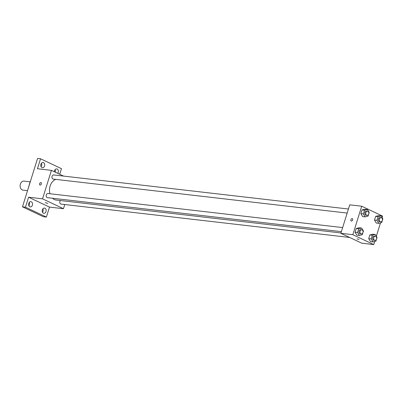 <?xml version="1.0" encoding="UTF-8"?>
<svg xmlns="http://www.w3.org/2000/svg" width="403" height="403" viewBox="0 0 403 403"><rect width="100%" height="100%" fill="white"/><g stroke="black" fill="none" stroke-linecap="round" stroke-linejoin="round"><path stroke-width="0.6" d="M28.331 188.06L30.034 182.045A5.854 4.373 96.6 0 1 30.275 181.818L24.039 181.103A4.534 3.39 96.6 0 0 20.15 185.219A4.534 3.39 96.6 0 0 22.996 190.115L27.53 190.639M28.165 188.04A5.854 4.373 96.6 0 0 28.225 188.408M42.496 212.25A2.65 1.98 96.6 0 0 43.025 211.237A2.65 1.98 96.6 0 0 42.889 208.84M55.201 172.141A2.65 1.98 96.6 0 0 55.221 172.081A2.65 1.98 96.6 0 0 55.085 169.678M41.061 166.651A2.65 1.98 96.6 0 0 41.59 165.638A2.65 1.98 96.6 0 0 41.454 163.235M28.865 205.807A2.65 1.98 96.6 0 0 29.394 204.795A2.65 1.98 96.6 0 0 29.258 202.397M64.762 204.528L63.457 208.709L49.488 207.097L46.385 217.066L43.393 216.718L22.482 206.84L37.565 158.424L40.557 158.772L61.463 168.65L59.715 174.272M46.385 217.066L25.475 207.182L22.482 206.84M25.475 207.182L28.583 197.218L42.547 198.83L51.418 170.353L37.454 168.736L40.557 158.772M39.937 185.037A1.325 0.851 115.3 0 1 39.675 183.607A1.325 0.851 115.3 0 1 40.889 182.594A1.325 0.851 115.3 0 1 41.066 182.645A1.325 0.851 115.3 0 1 41.267 184.206A1.325 0.851 115.3 0 1 39.932 185.037A1.325 0.851 115.3 0 1 39.67 183.607A1.325 0.851 115.3 0 1 40.889 182.594A1.325 0.851 115.3 0 1 41.066 182.645M40.92 164.253A2.65 1.98 -83.4 0 1 43.056 162.485A2.65 1.98 -83.4 0 1 44.582 165.981A2.65 1.98 -83.4 0 1 42.451 167.749A2.65 1.98 -83.4 0 1 40.92 164.253M54.395 171.759A2.65 1.98 -83.4 0 1 54.551 170.696A2.65 1.98 -83.4 0 1 56.687 168.928A2.65 1.98 -83.4 0 1 58.218 172.424A2.65 1.98 -83.4 0 1 57.755 173.345M42.355 209.852A2.65 1.98 -83.4 0 1 44.491 208.084A2.65 1.98 -83.4 0 1 46.018 211.58A2.65 1.98 -83.4 0 1 43.887 213.348A2.65 1.98 -83.4 0 1 42.355 209.852M28.724 203.409A2.65 1.98 -83.4 0 1 30.86 201.646A2.65 1.98 -83.4 0 1 32.386 205.142A2.65 1.98 -83.4 0 1 30.25 206.905A2.65 1.98 -83.4 0 1 28.724 203.409M49.488 207.097L28.583 197.218M55.77 179.385A10.579 7.909 96.6 0 0 49.957 193.752M52.531 198.251A10.579 7.909 96.6 0 0 56.224 200.044L340.968 232.954M63.457 208.709L42.547 198.83M51.418 170.353L63.553 176.086M60.369 200.523A2.086 1.557 96.6 0 0 59.851 202.719A2.086 1.557 96.6 0 0 61.125 204.109L349.633 237.458M348.424 209.016L53.755 174.952A2.086 1.557 96.6 0 0 51.967 176.846A2.086 1.557 96.6 0 0 53.277 179.098L347.164 213.071M342.641 227.584L47.972 193.521A2.086 1.557 96.6 0 0 46.184 195.415A2.086 1.557 96.6 0 0 47.489 197.666L341.381 231.639M47.781 203.414L45.257 202.628M374.709 241.452L373.737 244.576L361.768 243.19L340.857 233.312L349.728 204.835L361.703 206.215L382.608 216.099L382.12 217.665M373.737 244.576L352.832 234.697L340.857 233.312M352.832 234.697L361.703 206.215M351.215 221.02A1.325 0.851 115.3 0 1 350.953 219.59A1.325 0.851 115.3 0 1 352.167 218.577A1.325 0.851 115.3 0 1 352.343 218.628A1.325 0.851 115.3 0 1 352.549 220.184A1.325 0.851 115.3 0 1 351.215 221.02A1.325 0.851 115.3 0 1 350.953 219.59A1.325 0.851 115.3 0 1 352.167 218.577A1.325 0.851 115.3 0 1 352.343 218.628M370.493 241.604L368.715 238.641L369.868 234.939L372.795 234.203L369.868 234.939L368.715 238.641L370.493 241.604L372.987 241.891L371.208 238.929L372.362 235.231L375.289 234.491L377.067 237.453L375.913 241.15L372.987 241.891M362.645 216.592L360.866 213.63L362.02 209.928L364.947 209.192L362.02 209.928L360.866 213.63L362.645 216.592L365.138 216.879L363.36 213.917L364.514 210.22L367.44 209.479L369.219 212.441L368.065 216.139L365.138 216.879M380.492 222.884L376.337 236.234M356.862 235.161L355.083 232.199L356.237 228.496L359.164 227.76L356.237 228.496L355.083 232.199L356.862 235.161L359.355 235.448L357.577 232.486L358.73 228.788L361.657 228.048L363.435 231.01L362.282 234.707L359.355 235.448M376.276 223.035L374.498 220.073L375.651 216.371L378.578 215.635L375.651 216.371L374.498 220.073L376.276 223.035L378.77 223.322L376.991 220.36L378.145 216.663L381.072 215.922L382.85 218.884L381.696 222.582L378.77 223.322M356.927 238.898L359.058 239.397L356.927 238.898M381.157 217.665L380.16 217.549A2.086 1.557 96.6 0 0 378.372 219.444A2.086 1.557 96.6 0 0 379.681 221.695L380.679 221.811A2.086 1.557 96.6 0 0 382.427 220.169A2.086 1.557 96.6 0 0 381.53 217.771A2.086 1.557 96.6 0 0 381.157 217.665A2.086 1.557 96.6 0 0 379.369 219.559A2.086 1.557 96.6 0 0 380.679 221.811M376.991 220.36L374.498 220.073M378.145 216.663L375.651 216.371M381.072 215.922L378.578 215.635M375.374 236.234L374.377 236.118A2.086 1.557 96.6 0 0 372.589 238.012A2.086 1.557 96.6 0 0 373.898 240.264L374.896 240.379A2.086 1.557 96.6 0 0 376.644 238.737A2.086 1.557 96.6 0 0 375.747 236.339A2.086 1.557 96.6 0 0 375.374 236.234A2.086 1.557 96.6 0 0 373.586 238.128A2.086 1.557 96.6 0 0 374.896 240.379M371.208 238.929L368.715 238.641M372.362 235.231L369.868 234.939M375.289 234.491L372.795 234.203M367.526 211.222L366.529 211.107A2.086 1.557 96.6 0 0 364.74 213.001A2.086 1.557 96.6 0 0 366.05 215.252L367.047 215.368A2.086 1.557 96.6 0 0 368.795 213.731A2.086 1.557 96.6 0 0 367.899 211.328A2.086 1.557 96.6 0 0 367.526 211.222A2.086 1.557 96.6 0 0 365.738 213.116A2.086 1.557 96.6 0 0 367.047 215.368M363.36 213.917L360.866 213.63M364.514 210.22L362.02 209.928M367.44 209.479L364.947 209.192M361.743 229.791L360.745 229.675A2.086 1.557 96.6 0 0 358.957 231.569A2.086 1.557 96.6 0 0 360.267 233.821L361.264 233.936A2.086 1.557 96.6 0 0 363.012 232.299A2.086 1.557 96.6 0 0 362.116 229.896A2.086 1.557 96.6 0 0 361.743 229.791A2.086 1.557 96.6 0 0 359.955 231.685A2.086 1.557 96.6 0 0 361.264 233.936M357.577 232.486L355.083 232.199M358.73 228.788L356.237 228.496M361.657 228.048L359.164 227.76"/></g></svg>
